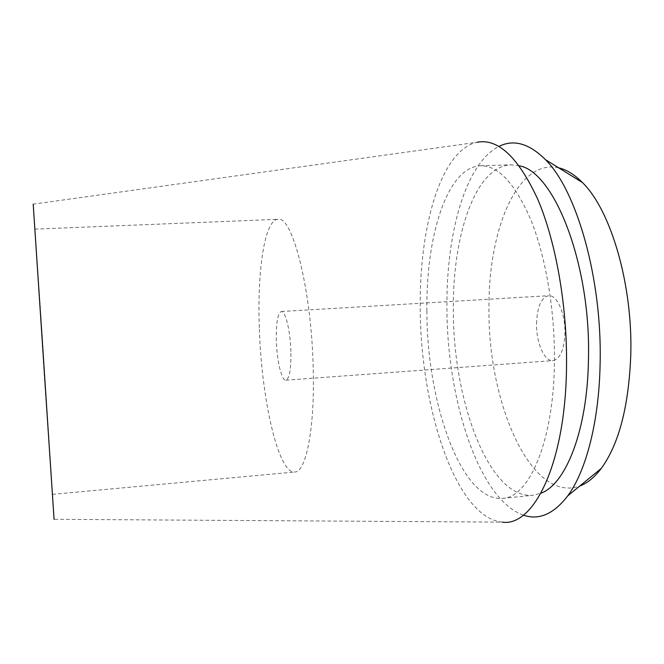 <?xml version="1.0" encoding="UTF-8"?>
<svg xmlns="http://www.w3.org/2000/svg" width="664" height="664" viewBox="0 0 664 664"><rect width="100%" height="100%" fill="white"/><g stroke="black" fill="none" stroke-linecap="round" stroke-linejoin="round"><path stroke-width="0.5" stroke-dasharray="3.32 2.49" d="M42.371 337.76L33.2 204.172L477.042 142.27C440.381 150.404 419.084 228.3 420.254 308.544C420.387 407.148 455.57 517.555 502.191 522.136L54.066 519.306L42.371 337.76M45.069 387.502L34.86 229.13L42.554 341.138L52.423 494.348L45.069 387.502M259.317 327.651C257.209 270.97 264.546 219.751 277.959 219.319C292.251 215.086 311.607 289.653 313.209 368.404C314.935 429.077 305.963 472.386 294.7 472.013C278.025 473.681 261.284 397.504 259.317 327.651M290.898 351.53C290.417 330.971 285.412 310.586 281.345 311.516C277.701 313.242 276.025 322.911 276.324 340.516C276.838 360.419 281.644 380.92 285.893 380.181C289.438 378.746 291.106 369.192 290.898 351.53M536.529 323.592C537.168 306.859 541.201 297.563 548.638 295.696C556.872 294.567 565.438 313.574 564.964 333.037C564.151 349.779 560.15 358.975 552.938 360.618C544.372 361.656 536.147 342.499 536.529 323.592M558.656 167.826C517.04 158.422 488.272 230.79 488.986 307.805C487.5 400.907 530.503 503.719 579.73 486.048M523.34 515.131C478.42 499.27 446.839 398.483 446.922 307.191C446.249 234.093 465.29 163.294 498.93 146.429M519.273 165.842L510.948 164.83C475.175 166.216 452.524 235.994 453.354 309.54C452.798 399.537 488.571 499.079 532.835 495.302L540.952 493.211M426.886 311.15C425.79 237.222 446.789 167.096 480.495 165.768C498.49 165.494 515.397 183.828 531.233 220.78C545.899 257.549 554.971 311.042 554.44 361.274C553.934 441.419 528.951 497.643 502.524 498.39C460.816 501.876 426.753 401.612 426.886 311.15M34.86 229.13L277.959 219.319M52.423 494.348L294.7 472.013M281.345 311.516L548.638 295.696M285.893 380.181L552.938 360.618M480.495 165.768L510.948 164.83M502.524 498.39L532.835 495.302"/><path stroke-width="1" d="M33.2 204.172L54.066 519.306M502.191 522.136C533.615 527.15 565.736 463.422 566.533 366.03C567.297 305.739 555.809 241.397 537.724 199.2C518.161 157.102 497.934 138.129 477.042 142.27M579.73 486.048C587.366 483.184 594.554 477.3 601.302 468.386C618.972 444.083 628.8 406.252 630.783 354.9C632.867 284.043 610.565 209.708 582.369 182.492C574.501 174.549 566.599 169.66 558.656 167.826M498.93 146.429C513.621 139.017 529.133 143.432 545.468 159.667C576.543 190.17 602.206 278.606 600.123 363.025C599.21 421.3 586.046 471.208 567.728 495.875C553.676 514.127 538.886 520.543 523.34 515.131M540.952 493.211C565.944 484.073 587.632 430.064 588.47 358.776C590.918 263.492 553.826 171.262 519.273 165.842M582.369 182.492L545.468 159.667M601.302 468.386L567.728 495.875"/></g></svg>
